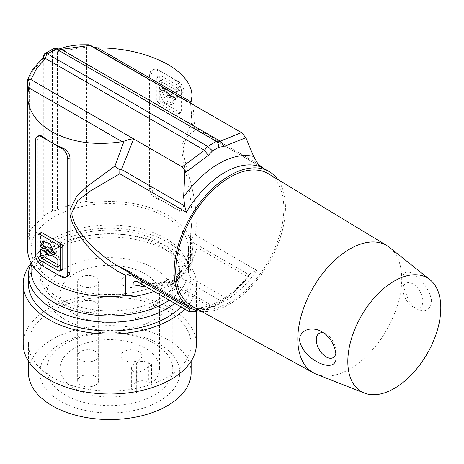 <?xml version="1.0" encoding="UTF-8"?>
<svg xmlns="http://www.w3.org/2000/svg" width="464" height="464" viewBox="0 0 464 464"><rect width="100%" height="100%" fill="white"/><g stroke="black" fill="none" stroke-linecap="round" stroke-linejoin="round"><path stroke-width="0.35" stroke-dasharray="2.32 1.74" d="M27.26 235.66A85.724 49.491 180 0 1 41.951 218.776L41.951 60.506L43.755 55.193L43.767 215.905A8.746 5.052 180 0 1 41.951 218.776M43.767 215.905A87.47 50.501 180 0 1 52.426 210.905A8.746 5.052 0 0 0 57.403 209.856L57.403 51.585L86.64 47.067L87.168 45.437L88.96 44.764M86.64 47.067L86.64 201.376A85.724 49.491 0 0 0 57.403 209.856M86.64 201.376A8.746 5.052 0 0 0 93.925 202.449L94.047 47.473M192.021 104.035L192.038 123.9L193.668 127.391L196.33 129.56L191.127 132.924L186.279 138.017L183.129 148.526L183.57 153.764L184.788 159.848L190.246 180.374L193.378 194.08L195.298 205.964L196.121 214.78L196.243 226.322L195.477 235.016L191.093 238.45L190.31 237.98L190.31 259.167A8.746 5.052 0 0 1 190.472 258.193A82.221 47.473 0 0 0 192.021 249.029A82.221 47.473 0 0 0 167.939 215.464A82.221 47.473 0 0 0 93.925 202.449M190.31 259.167A8.746 5.052 0 0 0 192.328 262.398A85.724 49.491 0 0 1 177.642 279.276A8.746 5.052 0 0 0 175.827 282.153A87.47 50.501 180 0 1 167.168 287.152A8.746 5.052 180 0 0 162.191 288.196A85.724 49.491 180 0 1 154.152 291.38M27.573 249.029A82.221 47.473 180 0 1 29.122 239.865L29.122 84.854M27.573 235.886A8.746 5.052 180 0 1 29.284 238.89A8.746 5.052 180 0 1 29.122 239.865M54.131 216.891A78.723 45.449 180 0 1 139.925 207.037A78.723 45.449 180 0 1 188.523 249.029A78.723 45.449 180 0 1 165.462 281.167A78.723 45.449 180 0 1 79.669 291.021A78.723 45.449 180 0 1 31.071 249.029A78.723 45.449 180 0 1 54.131 216.891M158.038 198.319L177.834 209.745L176.987 210.238A82.221 47.473 0 0 0 167.939 204.032A82.221 47.473 0 0 0 157.192 198.812L158.038 198.319A8.746 5.052 60 0 1 151.856 187.607L151.856 73.335A8.746 5.052 -120 0 1 153.665 69.333L150.539 71.555L149.588 74.646L149.588 188.918C150.162 193.401 152.697 196.701 157.192 198.812M130.906 272.293L192.351 307.771L130.906 272.293L130.976 273.157L130.407 273.267M42.578 58.47L41.951 60.506L33.089 70.145L27.26 81.345M198.296 310.926A85.724 49.491 120 0 0 210.842 307.145L213.904 306.82L172.718 283.04L177.213 280.807L181.378 278.04L179.73 277.576L183.164 273.325L179.783 272.902L178.57 273.476L177.816 274.526L177.642 276.515L186.615 264.834L192.328 250.461L192.328 262.398M179.73 277.576L176.883 278.069L175.815 279.833L177.642 276.515L177.642 279.276M177.213 280.807L175.085 280.07L173.275 280.418L172.069 281.81L171.645 284.026L175.827 281.248L175.815 279.804C175.937 277.078 176.807 275.013 178.437 273.592M171.645 284.026L167.168 286.247L167.168 287.152M175.827 281.248L175.827 282.153M172.718 283.04L171.471 282.309L167.713 282.245L153.114 284.177L137.808 281.938M210.842 307.145L167.266 281.932L164.79 281.474C166.982 280.755 169.209 281.033 171.471 282.309L170.23 282.083L168.937 282.733L167.585 284.589L167.168 286.247M226.293 298.224L183.164 273.325L191.887 261.789L197.183 247.66L248.257 277.147A85.724 49.491 -60 0 1 226.293 298.224L222.563 301.82L181.378 278.04M191.093 238.45L192.328 242.017L249.139 274.816L248.35 276.718A85.208 49.196 -60 0 1 197.328 310.7M248.257 277.147L248.35 276.718M192.328 242.017L192.328 250.461L192.659 248.472L193.679 247.196L195.292 246.947L197.183 247.66M195.477 235.016L256.923 270.489C253.338 271.452 250.746 272.89 249.139 274.816L249.336 274.543C237.904 288.707 226.014 298.514 213.666 303.966C207.292 306.681 201.602 307.98 196.597 307.87L192.055 307.464M153.665 69.333A8.746 5.052 -120 0 1 158.038 69.762L167.939 75.475A82.221 47.473 0 0 1 176.987 81.681C179.962 84.668 181.546 88.514 181.749 93.212L181.726 208.174L181.407 209.89L180.409 211.219L178.872 211.323L176.987 210.238M177.834 209.745A8.746 5.052 -120 0 0 182.207 210.18A8.746 5.052 -120 0 0 184.017 206.178L184.017 91.907A8.746 5.052 60 0 0 177.834 81.194L167.939 75.475A82.221 47.473 0 0 0 157.192 70.255L154.39 69.699L151.89 70.36M156.803 100.131L156.803 77.929L157.25 76.925L158.276 77.018L177.596 88.177L179.069 90.782L179.069 112.99L178.623 113.993L177.596 113.895L158.276 102.741L156.803 100.131L159.28 98.704L160.747 101.309L180.073 112.468L181.093 112.566L181.546 111.557L181.546 89.355L180.073 86.745L160.747 75.591L159.726 75.493L159.28 76.496L159.28 98.704M162.847 88.235L164.952 89.448L165.932 89.285L162.475 90.874L160.37 89.662L162.847 88.235L161.75 86.292L161.75 80.336L162.087 79.588L162.847 79.657L177.973 88.392L179.069 90.335L179.069 96.292L178.739 97.04L172.654 93.896L171.668 92.591L166.582 88.595L163.241 90.95L164.111 90.022L169.192 94.024L171.668 92.591M168.803 94.54C167.208 93.107 166.831 91.791 167.684 90.59C169.923 91.077 170.671 92.429 169.923 94.644L168.803 94.54M170.172 97.225L172.649 95.799L169.192 97.388L170.172 97.225L172.202 98.397L173.292 100.369L171.158 104.963L163.595 102.306L159.28 92.197L159.61 91.495L160.376 91.57L162.481 92.783L164.958 91.356L165.938 92.655L171.019 96.64L171.883 95.723L168.548 98.066L163.467 94.082L165.938 92.655M164.958 91.356L162.087 90.068L159.61 91.495M172.649 95.799L174.673 96.964L175.769 98.942L173.635 103.536L166.066 100.874L161.75 90.77L162.087 90.068M160.37 89.662L159.28 87.719L159.28 81.763L159.61 81.014L160.37 81.09L175.502 89.825L176.598 91.762L176.598 97.718L176.262 98.467L170.178 95.323L169.192 94.024M166.327 95.967C164.732 94.534 164.36 93.218 165.207 92.017C167.446 92.504 168.194 93.861 167.446 96.077L166.327 95.967M162.481 92.783L163.467 94.082M159.28 92.197L161.75 90.77M50.048 248.797L48.929 248.692C48.181 250.908 48.929 252.259 51.168 252.752C52.014 251.552 51.643 250.229 50.048 248.797M40.855 249.586L43.332 248.159L44.092 248.228L46.197 249.441L47.183 250.746L52.264 254.742L52.913 254.052L50.976 255.171M138.869 277.24A10.498 6.061 0 0 0 127.426 275.923A10.498 6.061 0 0 0 120.947 281.526A10.498 6.061 0 0 0 124.021 285.812A10.498 6.061 0 0 0 135.459 287.123A10.498 6.061 0 0 0 141.943 281.526A10.498 6.061 0 0 0 138.869 277.24M39.167 135.436L38.187 136.752L37.845 139.159L37.845 253.431C38.042 258.135 39.631 261.974 42.607 264.967A82.221 47.473 180 0 0 51.655 271.167A82.221 47.473 180 0 0 62.402 276.393L65.204 276.95L67.703 276.289M193.668 127.391L194.613 127.217L193.018 104.615L190.924 103.93L190.605 103.223M88.815 44.799L93.925 47.444M31.071 263.198A86.594 49.996 180 0 1 58.899 243.577A86.594 49.996 180 0 1 171.03 248.669A86.594 49.996 180 0 1 196.394 284.026A86.594 49.996 180 0 1 184.765 309.053M23.2 344.015A86.594 49.996 180 0 1 76.659 297.824A86.594 49.996 180 0 1 171.03 308.664A86.594 49.996 180 0 1 196.394 344.015M74.663 314.308A49.683 28.687 0 0 0 148.66 311.895A49.683 28.687 0 0 0 159.483 294.025A49.683 28.687 0 0 0 144.93 273.743A49.683 28.687 0 0 0 90.782 267.519A49.683 28.687 0 0 0 60.111 294.025A49.683 28.687 0 0 0 74.663 314.308M65.262 319.737A62.976 36.36 180 0 1 46.818 294.025A62.976 36.36 180 0 1 85.695 260.432A62.976 36.36 180 0 1 154.332 268.314A62.976 36.36 180 0 1 172.776 294.025A62.976 36.36 180 0 1 133.899 327.619A62.976 36.36 180 0 1 65.262 319.737M43.332 248.159L42.995 250.45M164.79 281.474L163.2 282.68L162.191 285.435L146.885 287.181M43.767 56.011L52.426 51.011L52.635 50.066L57.403 51.585L59.009 48.987M54.091 48.343L52.635 50.066M60.314 245.52A69.977 40.403 180 0 1 159.28 245.52A69.977 40.403 180 0 1 179.771 274.091A69.977 40.403 180 0 1 159.28 302.656A69.977 40.403 180 0 1 60.314 302.656A69.977 40.403 180 0 1 39.817 274.091A69.977 40.403 180 0 1 60.314 245.52M31.071 263.395A81.351 46.968 180 0 1 52.275 242.017A81.351 46.968 180 0 1 140.928 231.838A81.351 46.968 180 0 1 191.145 275.227A81.351 46.968 180 0 1 174.922 303.369M130.976 273.157L131.677 274.004M167.318 310.805A81.351 46.968 180 0 1 191.145 344.015A81.351 46.968 180 0 1 171.657 374.518A81.351 46.968 180 0 1 52.275 377.226A81.351 46.968 180 0 1 28.449 344.015A81.351 46.968 180 0 1 78.665 300.626A81.351 46.968 180 0 1 167.318 310.805M57.843 264.741L59.984 265.605L60.314 264.857L60.314 258.9L59.218 256.963L53.899 253.889L53.134 253.82L50.663 255.246M133.916 371.513L133.916 390.798A8.746 5.052 180 0 1 131.358 387.225A8.746 5.052 180 0 1 133.916 383.653L136.393 382.226L136.393 362.941L133.916 364.373A8.746 5.052 180 0 0 131.358 367.94A8.746 5.052 180 0 0 133.916 371.513L136.712 373.126A49.683 28.687 0 0 0 151.56 364.559L148.764 362.941L148.764 382.226L151.56 383.838L151.56 364.559M133.916 390.798L136.712 392.411L136.712 373.126M95.572 277.24A10.498 6.061 0 0 0 84.129 275.923A10.498 6.061 0 0 0 77.65 281.526A10.498 6.061 0 0 0 80.724 285.812A10.498 6.061 0 0 0 92.168 287.123A10.498 6.061 0 0 0 98.646 281.526A10.498 6.061 0 0 0 95.572 277.24M180.914 306.826A81.351 46.968 0 0 0 191.145 284.026A81.351 46.968 0 0 0 162.626 248.31A81.351 46.968 0 0 0 52.275 250.815A81.351 46.968 0 0 0 28.449 284.026M151.56 383.838A49.683 28.687 0 0 0 159.483 368.3A49.683 28.687 0 0 0 144.93 348.017A49.683 28.687 0 0 0 90.782 341.8A49.683 28.687 0 0 0 60.111 368.3A49.683 28.687 0 0 0 74.663 388.583A49.683 28.687 0 0 0 136.712 392.411M95.572 376.513A10.498 6.061 0 0 0 84.129 375.202A10.498 6.061 0 0 0 77.65 380.799A10.498 6.061 0 0 0 80.724 385.085A10.498 6.061 0 0 0 92.168 386.396A10.498 6.061 0 0 0 98.646 380.799A10.498 6.061 0 0 0 95.572 376.513M138.869 351.515A10.498 6.061 0 0 0 127.426 350.204A10.498 6.061 0 0 0 120.947 355.801A10.498 6.061 0 0 0 124.021 360.087A10.498 6.061 0 0 0 135.459 361.398A10.498 6.061 0 0 0 141.943 355.801A10.498 6.061 0 0 0 138.869 351.515M95.572 351.515A10.498 6.061 0 0 0 84.129 350.204A10.498 6.061 0 0 0 77.65 355.801A10.498 6.061 0 0 0 80.724 360.087A10.498 6.061 0 0 0 92.168 361.398A10.498 6.061 0 0 0 98.646 355.801A10.498 6.061 0 0 0 95.572 351.515M136.393 382.226A8.746 5.052 180 0 1 148.764 382.226M335.866 353.382A13.995 8.079 -120 0 0 336.064 351.219A13.995 8.079 -120 0 0 326.169 334.08A13.995 8.079 -120 0 0 324.371 333.227M213.904 306.82A87.47 50.501 120 0 0 222.563 301.82M136.393 362.941A8.746 5.052 180 0 1 148.764 362.941M40.971 232.632L40.525 233.636L40.525 255.844L41.992 258.448L39.521 259.875M60.314 401.151A69.977 40.403 180 0 1 60.314 344.015A69.977 40.403 180 0 1 159.28 344.015A69.977 40.403 180 0 1 159.28 401.151A69.977 40.403 180 0 1 60.314 401.151M28.449 372.586A81.351 46.968 180 0 1 78.665 329.196A81.351 46.968 180 0 1 167.318 339.375A81.351 46.968 180 0 1 191.145 372.586M190.611 308.026L191.87 307.388M60.314 299.025A69.977 40.403 180 0 1 39.817 270.454A69.977 40.403 180 0 1 83.015 233.131A69.977 40.403 180 0 1 159.28 241.889A69.977 40.403 180 0 1 179.771 270.454A69.977 40.403 180 0 1 136.573 307.783A69.977 40.403 180 0 1 60.314 299.025M54.392 252.271L56.683 253.222L57.014 252.445L52.67 242.382L45.136 239.76L44.045 240.741M181.749 149.913L183.106 159.674L189.237 189.318L191.586 207.82L192.021 218.863L190.472 237.835L190.472 258.193M261.708 167.272L196.33 129.52C194.126 128.737 192.688 126.254 192.021 122.067L181.749 145.075M262.624 167.835L196.144 129.456L262.334 167.661M316.373 374.251A73.474 42.421 120 0 0 349.781 369.013A73.474 42.421 120 0 0 401.737 279.021A73.474 42.421 120 0 0 389.569 247.469M403.077 280.018C401.232 260.333 428.794 280.558 431.613 301.101L430.569 306.078L429.339 307.986L427.744 309.424L425.877 310.381L423.377 310.868L418.934 310.085L415.21 307.922L412.722 305.637L408.395 299.506L404.544 289.838L403.46 284.728L403.077 280.018L403.077 289.675A13.995 8.079 -120 0 0 412.977 306.814A13.995 8.079 -120 0 0 422.872 301.101A13.995 8.079 -120 0 0 412.977 283.962A13.995 8.079 -120 0 0 403.077 289.675M52.426 51.011L52.426 210.905M336.064 351.219L336.064 356.265M65.262 394.997A62.976 36.36 180 0 1 46.818 369.286A62.976 36.36 180 0 1 85.695 335.692A62.976 36.36 180 0 1 154.332 343.575A62.976 36.36 180 0 1 172.776 369.286A62.976 36.36 180 0 1 133.899 402.88A62.976 36.36 180 0 1 65.262 394.997M31.071 270.454A78.723 45.449 180 0 1 54.131 238.316A78.723 45.449 180 0 1 139.925 228.462A78.723 45.449 180 0 1 188.523 270.454A78.723 45.449 180 0 1 169.372 300.167M62.338 269.7L61.318 269.607L41.992 258.448M47.827 246.697L44.712 248.808M95.572 302.238A10.498 6.061 0 0 0 84.129 300.921A10.498 6.061 0 0 0 77.65 306.524A10.498 6.061 0 0 0 80.724 310.805A10.498 6.061 0 0 0 92.168 312.121A10.498 6.061 0 0 0 98.646 306.524A10.498 6.061 0 0 0 95.572 302.238M201.579 311.443A78.723 45.449 120 0 0 257.433 279.577A78.723 45.449 120 0 0 285.453 207.605A78.723 45.449 120 0 0 277.774 179.464M167.585 284.589L162.191 285.435L162.191 288.196M268.476 173.82A76.438 44.132 -60 0 1 279.595 235.225A76.438 44.132 -60 0 1 229.79 302.157A76.438 44.132 -60 0 1 192.044 306.205M46.203 247.538L46.963 247.614L44.492 249.04M191.858 121.603L190.832 103.35M181.749 93.212L184.017 91.907M184.017 206.178L181.749 207.483M158.276 102.741L160.747 101.309M156.803 77.929L159.28 76.496M158.276 77.018L160.747 75.591M177.596 88.177L180.073 86.745M179.069 90.782L181.546 89.355M179.069 112.99L181.546 111.557M175.502 98.397L177.973 96.97M176.598 97.718L179.069 96.292M176.598 91.762L179.069 90.335M175.502 89.825L177.973 88.392M160.37 81.09L162.847 79.657M159.28 81.763L161.75 80.336M159.28 87.719L161.75 86.292M170.178 95.323L172.654 93.896M162.475 90.874L164.952 89.448M160.376 91.57L162.847 90.138M173.292 100.369L175.769 98.942M172.202 98.397L174.673 96.964M177.596 113.895L180.073 112.468M47.183 250.746L44.706 252.172M35.577 140.47L37.845 139.159M176.987 81.681L177.834 81.194M42.995 248.901L41.656 249.678M44.092 248.228L41.621 249.655M194.613 127.217L257.816 163.705M46.197 249.441L43.72 250.873M59.218 256.963L56.747 258.39M53.899 253.889L51.423 255.316M60.314 258.9L57.843 260.333M62.402 276.393L61.55 276.88M60.314 264.857L57.843 266.29M59.218 265.536L57.843 266.33M40.525 255.844L38.048 257.271M149.588 188.918L151.856 187.607M57.014 252.445L54.543 253.872M55.918 253.153L54.537 253.947M133.916 383.653L133.916 364.373M40.525 233.636L38.048 235.062M158.038 69.762L157.192 70.255M149.588 74.646L151.856 73.335M61.318 269.607L58.847 271.034M256.923 270.489A78.723 45.449 -60 0 1 192.351 307.771M41.76 265.454L42.607 264.967M35.577 254.742L37.845 253.431M29.284 83.207L29.284 238.89M176.651 278.22L169.691 282.24M182.207 210.18L180.426 211.207M157.25 76.925L159.726 75.493M178.739 97.04L176.262 98.467M162.087 79.588L159.61 81.014M164.111 90.022L166.582 88.595M167.684 90.59L165.207 92.017M169.923 94.644L167.446 96.077M173.635 103.536L171.158 104.963M168.548 98.066L171.019 96.64M178.623 113.993L181.093 112.566M52.264 254.742L51.347 255.275M46.452 250.119L48.929 248.692M48.691 254.179L51.168 252.752M90.892 46.174L190.948 103.942M192.519 248.884L190.408 255.362C188.523 259.985 186.731 263.488 185.037 265.86C181.708 270.547 181.644 270.39 178.478 273.557M191.145 284.026L191.145 275.227M159.483 368.3L159.483 294.025M57.507 267.038L59.984 265.605M120.947 355.801L120.947 281.526M39.817 270.454L39.817 274.091M54.207 254.649L56.683 253.222M42.659 241.187L45.136 239.76M131.358 367.94L131.358 387.225M190.31 237.98L192.021 218.863L192.021 249.029M188.523 249.029L188.523 270.454M77.65 380.799L77.65 306.524M28.449 344.015L28.449 361.16M46.818 294.025L46.818 369.286M412.977 306.814L417.078 309.186M77.65 355.801L77.65 281.526M136.346 281.312L143.016 282.727C147.964 283.405 151.885 283.603 154.79 283.324C160.509 282.785 160.411 282.651 164.732 281.491M191.852 122.38L190.6 103.431M60.111 368.3L60.111 294.025M326.169 334.08L322.068 331.708M98.646 380.799L98.646 306.524M191.145 344.015L191.145 361.16M31.071 249.029L31.071 262.728M179.771 270.454L179.771 274.091M172.776 294.025L172.776 369.286M196.394 284.026L196.394 311.205M98.646 355.801L98.646 281.526M141.943 355.801L141.943 281.526"/><path stroke-width="0.7" d="M154.152 291.38A85.724 49.491 180 0 1 132.953 296.682A8.746 5.052 180 0 0 125.669 295.609A82.221 47.473 180 0 1 51.655 282.593A82.221 47.473 180 0 1 27.573 249.029L27.573 95.7L29.278 83.566L28.588 79.57L30.972 79.617L36.842 68.092L45.53 58.493L42.572 58.476C43.117 58.215 43.512 57.06 43.755 55.025L44.509 53.865L46.029 53.551L47.479 53.876L56.138 48.877L216.381 141.404C217.993 142.738 218.793 144.698 218.782 147.297L212.518 150.91L207.524 146.282L204.496 150.272L182.143 166.895L133.644 138.893C130.842 138.991 127.629 139.774 124.01 141.242L114.962 165.996L87.505 186.116L76.537 196.521L70.006 209.589L70.006 214.426L70.557 217.517L72.558 223.497L77.917 233.473L85.057 243.293L94.807 253.93L105.954 263.546L117.897 271.399L125.669 275.245L130.407 273.267M42.595 58.458L34 67.75C32.126 70.012 29.94 74.176 27.434 80.237L27.26 235.66A8.746 5.052 180 0 1 27.573 235.886M27.434 80.237L27.881 79.588L28.588 79.57M182.143 166.895C184.005 168.287 184.904 170.323 184.84 173.002L183.634 196.939L184.695 205.923L121.487 169.435L119.84 170.015L114.962 165.996M119.84 170.015L119.77 173.762L89.796 191.354L77.888 200.46L71.798 212.808L72.019 215.482L74.71 223.399L79.1 230.811L86.519 240.259L94.059 248.095L103.124 255.989L112.758 262.908L117.607 265.878L130.906 272.293M30.972 79.617L133.644 138.893L121.487 169.435M28.507 87.632L122.142 141.688L124.01 141.242M122.142 141.688C94.992 145.824 71.497 142.483 51.655 131.677C35.966 122.287 27.939 110.293 27.573 95.7M62.402 147.836A82.221 47.473 180 0 1 51.655 142.61A82.221 47.473 180 0 1 42.607 136.41L39.892 135.221L37.387 136.462A8.746 5.052 -120 0 0 35.577 140.47L35.577 254.742A8.746 5.052 60 0 0 41.76 265.454L61.55 276.88A8.746 5.052 -120 0 0 65.929 277.315A8.746 5.052 -120 0 0 67.738 273.313L67.738 159.036L70.006 157.731C69.432 153.248 66.891 149.947 62.402 147.836L61.55 148.323A8.746 5.052 60 0 1 67.738 159.036M70.006 157.731L70.006 209.589M241.524 132.617L245.885 137.762L223.66 146.52C223.196 144.142 222.053 142.361 220.232 141.184L61.271 49.41L55.257 48.355L61.271 49.41L90.347 45.339L241.524 132.617L220.232 141.184L216.183 141.282M44.706 252.172L49.793 256.174L50.443 255.484L51.423 255.316L56.747 258.39L57.843 260.333L57.843 266.29L57.507 267.038L56.747 266.962L41.621 258.228L40.525 256.29L40.525 250.334L40.855 249.586L43.72 250.873L44.706 252.172M47.572 250.224L46.452 250.119C45.704 252.335 46.452 253.686 48.691 254.179C49.544 252.979 49.167 251.662 47.572 250.224M42.607 136.41L41.76 136.897A8.746 5.052 -120 0 0 37.387 136.462M131.677 274.004L132.948 276.196L132.953 284.745L133.278 282.75L133.986 281.706L135.053 281.219L136.845 281.48L188.877 311.425L190.611 308.026M41.76 136.897L61.55 148.323M93.925 47.444L97.452 47.821L191.087 101.883L190.605 103.223M88.815 44.799L90.347 45.339M184.765 309.053A86.594 49.996 180 0 1 48.563 319.377A86.594 49.996 180 0 1 23.2 284.026A86.594 49.996 180 0 1 31.071 263.198M196.394 311.205L196.394 344.015A86.594 49.996 180 0 1 142.935 390.207A86.594 49.996 180 0 1 48.563 379.372A86.594 49.996 180 0 1 23.2 344.015L23.2 284.026M184.84 173.002L208.237 155.423L204.496 150.272L45.53 58.493L46.649 53.598M183.634 196.939A85.208 49.196 -60 0 1 253.692 156.49L245.885 137.762M253.692 156.49L257.816 163.705L262.624 167.835M146.885 287.181L132.953 284.745L132.953 296.682M55.257 48.355L54.091 48.343L44.329 53.981M55.5 48.488L56.138 48.877M223.66 146.52L218.782 147.297M208.237 155.423L212.518 150.91M174.922 303.369A81.351 46.968 180 0 1 167.318 308.438A81.351 46.968 180 0 1 78.665 318.617A81.351 46.968 180 0 1 28.449 275.227A81.351 46.968 180 0 1 31.071 263.395M38.495 234.059L40.971 232.632L41.992 232.725L61.318 243.884L62.791 246.488L62.791 268.697L60.314 270.123L60.314 247.921L58.847 245.311L39.521 234.158L38.495 234.059L38.048 235.062L38.048 257.271L39.521 259.875L58.847 271.034L59.868 271.127L60.314 270.123M50.663 255.246L50.976 255.171M50.437 252.114L45.356 248.124L44.712 248.808L43.726 248.971L41.621 247.753L40.525 245.856L42.659 241.187L50.199 243.815L54.543 253.872L54.207 254.649L53.447 254.579L51.417 253.408L50.437 252.114L52.908 250.682L54.392 252.271M42.995 250.45L42.995 254.864L44.092 256.801L57.843 264.741M28.449 275.227L28.449 284.026A81.351 46.968 0 0 0 78.665 327.416A81.351 46.968 0 0 0 167.318 317.237A81.351 46.968 0 0 0 180.914 306.826M188.877 311.425A85.724 49.491 120 0 0 198.296 310.926M59.021 48.981L66.828 46.632L72.912 45.501L80.197 44.805L88.96 44.764M324.371 333.227A13.995 8.079 -120 0 0 316.274 339.793A13.995 8.079 -120 0 0 325.177 356.3A13.995 8.079 -120 0 0 335.866 353.382M44.045 240.741L42.995 244.429L40.525 245.856M42.995 244.429L44.092 246.326L46.29 247.585M191.145 361.16L191.145 372.586A81.351 46.968 180 0 1 140.928 415.976A81.351 46.968 180 0 1 52.275 405.797A81.351 46.968 180 0 1 28.449 372.586L28.449 361.16M429.913 279.659L389.569 247.469A73.474 42.421 120 0 0 386.97 245.653A73.474 42.421 120 0 0 349.781 249.029A73.474 42.421 120 0 0 297.824 339.016A73.474 42.421 120 0 0 313.496 372.911A73.474 42.421 120 0 0 316.373 374.251L364.42 393.101A65.743 37.955 -60 0 1 347.826 361.572A65.743 37.955 -60 0 1 394.313 281.051A65.743 37.955 -60 0 1 429.913 279.659A65.743 37.955 -60 0 1 440.8 307.893A65.743 37.955 -60 0 1 413.952 372.047A65.743 37.955 -60 0 1 364.42 393.101M299.547 339.793L300.057 336.493L301.507 333.697L303.711 331.516L306.449 330.003L309.563 329.15L312.881 328.959L316.297 329.417L319.702 330.525L325.664 334.266L330.693 339.973L332.943 343.899L334.643 348.099L335.704 352.315L336.064 356.265C337.954 376.269 302.023 359.838 299.547 339.793M65.929 277.315L68.649 275.558L69.652 273.986L70.006 272.003L67.738 273.313M169.372 300.167A78.723 45.449 180 0 1 165.462 302.592A78.723 45.449 180 0 1 79.669 312.446A78.723 45.449 180 0 1 31.071 270.454L31.071 262.728M119.77 173.762L186.354 212.205L184.695 205.923M52.908 250.682L47.827 246.697L45.356 248.124M277.774 179.464A78.723 45.449 120 0 0 269.149 171.564A78.723 45.449 120 0 0 229.79 175.467A78.723 45.449 120 0 0 174.122 271.881A78.723 45.449 120 0 0 190.426 307.922A78.723 45.449 120 0 0 201.579 311.443M191.087 101.883L192.021 95.7C191.655 84.251 183.628 73.863 167.939 64.542C148.097 53.598 124.601 48.024 97.452 47.821M70.006 214.426L70.006 272.003M313.496 372.911L192.044 306.205A76.438 44.132 -60 0 1 179.725 245.12A76.438 44.132 -60 0 1 229.79 177.329A76.438 44.132 -60 0 1 268.476 173.82L386.97 245.653M59.868 271.127L62.338 269.7L62.791 268.697M190.832 103.35L190.779 102.695M216.381 141.404L207.739 146.392M47.479 53.876L207.524 146.282M132.953 276.295L189.764 309.094M41.656 249.678L40.525 250.334M125.669 295.609L125.669 275.245M62.791 246.488L60.314 247.921M44.092 256.801L41.621 258.228M42.995 254.864L40.525 256.29M53.894 251.981L51.417 253.408M57.843 266.33L56.747 266.962M197.328 310.7A85.208 49.196 -60 0 1 188.976 311.002M44.092 246.326L41.621 247.753M46.203 247.538L43.726 248.971M54.537 253.947L53.447 254.579M41.992 232.725L39.521 234.158M61.318 243.884L58.847 245.311M186.354 212.205A78.723 45.449 -60 0 1 262.92 168.003L262.334 167.661M131.051 272.24L117.607 265.878L190.426 307.922M51.347 255.275L49.793 256.174M192.021 95.7L192.021 104.035M261.708 167.272L269.149 171.564"/></g></svg>
